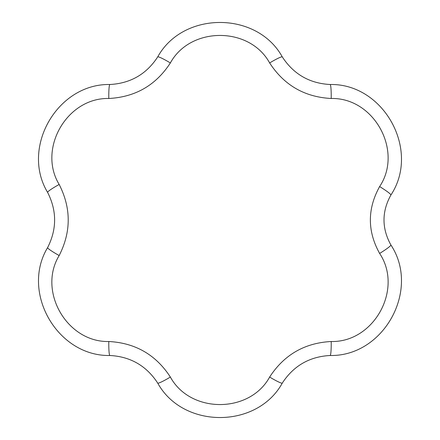 <?xml version="1.0" encoding="UTF-8"?>
<svg xmlns="http://www.w3.org/2000/svg" width="440" height="440" viewBox="0 0 440 440"><rect width="100%" height="100%" fill="white"/><g stroke="black" fill="none" stroke-linecap="round" stroke-linejoin="round"><path stroke-width="0.66" d="M47.619 247.599C56.942 229.191 56.942 210.793 47.619 192.401C20.471 147.505 57.53 83.441 109.907 84.508C130.51 83.38 146.448 74.179 157.713 56.909C183.018 10.956 257.031 11.017 282.293 56.909C293.574 74.184 309.513 83.386 330.099 84.508C383.785 83.386 420.64 150.222 390.88 195.047C381.711 211.651 381.711 228.283 390.88 244.954C420.585 289.668 383.906 356.604 330.099 355.493C309.496 356.62 293.562 365.822 282.293 383.091C256.988 429.044 182.974 428.984 157.713 383.091C146.432 365.816 130.499 356.615 109.907 355.493C57.459 356.554 20.504 292.424 47.619 247.599A15.62 1.469 28.5 0 0 59.169 255.541C37.433 291.275 67.067 342.48 108.807 341.512C135.361 342.92 155.881 354.767 170.368 377.058C190.443 413.749 249.607 413.688 269.638 377.058C284.136 354.767 304.656 342.92 331.199 341.512C373.995 342.524 403.447 289.108 379.627 253.429C367.29 231.187 367.29 208.896 379.627 186.571A15.62 1.496 30.9 0 1 390.88 195.047M330.099 84.508A15.62 1.469 91.5 0 1 331.199 98.489C304.651 97.081 284.13 85.234 269.638 62.942C249.563 26.252 190.405 26.312 170.368 62.942C155.876 85.234 135.355 97.081 108.807 98.489C66.996 97.526 37.466 148.791 59.169 184.459C71.231 208.153 71.231 231.853 59.169 255.541M379.627 186.571C403.403 150.992 374.105 97.493 331.199 98.489M282.293 56.909A15.62 1.469 148.5 0 0 269.638 62.942M379.627 253.429A15.62 1.496 -30.9 0 0 390.88 244.954M157.713 56.909A15.62 1.469 31.5 0 1 170.368 62.942M331.199 341.512A15.62 1.469 88.5 0 1 330.099 355.493M109.907 84.508A15.62 1.469 88.5 0 0 108.807 98.489M269.638 377.058A15.62 1.469 31.5 0 0 282.293 383.091M47.619 192.401A15.62 1.469 -28.5 0 1 59.169 184.459M170.368 377.058A15.62 1.469 148.5 0 1 157.713 383.091M108.807 341.512A15.62 1.469 91.5 0 0 109.907 355.493"/></g></svg>
